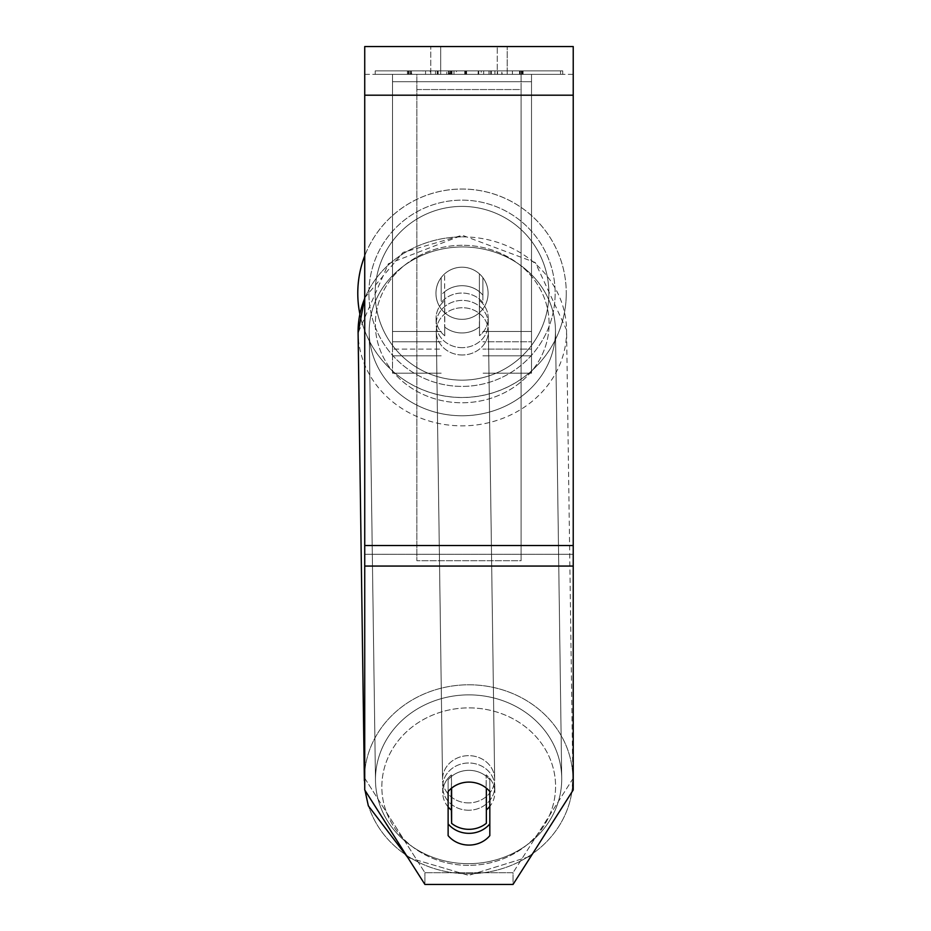 <?xml version="1.0" encoding="UTF-8"?>
<svg xmlns="http://www.w3.org/2000/svg" width="931" height="931" viewBox="0 0 931 931"><rect width="100%" height="100%" fill="white"/><g stroke="black" fill="none" stroke-linecap="round" stroke-linejoin="round"><path stroke-width="0.7" stroke-dasharray="4.66 3.49" d="M441.178 295.162L441.178 302.505A26.056 23.624 0 0 1 462.02 293.056A26.056 23.624 0 0 1 482.875 302.505L482.875 277.636A26.056 26.056 0 0 0 441.178 277.636L441.178 302.505A26.056 23.624 180 0 1 462.02 293.056A26.056 23.624 180 0 1 482.875 302.505L482.875 277.636A26.056 26.056 0 0 0 441.178 277.636L441.178 295.162A26.056 23.624 0 0 1 462.02 285.712A26.056 23.624 0 0 1 482.875 295.162L482.875 277.636A26.056 26.056 0 0 0 441.178 277.636L441.178 295.162A26.056 23.624 180 0 1 462.02 285.712A26.056 23.624 -0.8 0 1 479.395 291.682L479.523 300.504A26.056 23.624 -0.8 0 1 488.205 317.785A26.056 23.624 -0.8 0 1 479.523 335.707L479.395 326.897A26.056 23.624 -0.8 0 1 462.02 332.961A26.056 23.624 -0.8 0 1 444.646 326.99L444.774 335.8A26.056 23.624 -0.8 0 1 436.092 318.518A26.056 23.624 -0.8 0 1 444.774 300.585L444.646 291.775A26.056 23.624 -0.8 0 1 462.02 285.712A26.056 23.624 180 0 1 482.875 295.162L482.875 277.636A26.056 26.056 0 0 0 441.178 277.636L441.178 295.162M392.521 349.113L392.521 74.352L392.521 373.191L392.521 74.352L392.521 349.113L441.178 349.113L392.521 349.113M531.52 341.77L531.52 74.352L531.52 373.191L531.52 74.352L392.521 74.352L531.52 74.352L392.521 74.352L531.52 74.352L531.52 349.113L482.875 349.113L531.52 349.113L531.52 81.695L392.521 81.695L531.52 81.695L531.52 74.352L392.521 74.352L531.52 74.352L531.52 331.494L482.875 331.494L531.52 331.494L482.875 331.494L531.52 331.494L531.52 355.817L482.875 355.817L531.52 355.817L531.52 341.77L482.875 341.77L531.52 341.77M468.712 810.238A26.056 23.624 -0.8 0 1 442.644 786.986A26.056 23.624 -0.8 0 1 468.712 763.001A26.056 23.624 -0.8 0 1 494.768 786.253A26.056 23.624 -0.8 0 1 468.712 810.238A26.056 23.624 179.2 0 1 442.644 786.986A26.056 23.624 179.2 0 1 468.712 763.001A26.056 23.624 179.2 0 1 494.768 786.253A26.056 23.624 179.2 0 1 468.712 810.238M448.125 806.933A26.056 23.624 -0.8 0 1 442.725 792.851A26.056 23.624 -0.8 0 1 451.419 774.929L451.605 788.115M465.5 782.308A26.056 23.624 -0.8 0 1 468.98 782.087A26.056 23.624 -0.8 0 1 486.354 788.057L486.354 788.115M462.23 347.647A26.056 23.624 -0.8 0 1 436.174 324.384A26.056 23.624 -0.8 0 1 462.23 300.399A26.056 23.624 -0.8 0 1 488.286 323.662A26.056 23.624 -0.8 0 1 462.23 347.647A26.056 23.624 179.2 0 1 436.174 324.384A26.056 23.624 179.2 0 1 462.23 300.399A26.056 23.624 179.2 0 1 488.286 323.662A26.056 23.624 179.2 0 1 462.23 347.647M444.646 291.775L444.646 326.99A26.056 23.624 179.2 0 0 462.02 332.961A26.056 23.624 179.2 0 0 479.395 326.897L479.395 291.682A26.056 23.624 179.2 0 0 462.02 285.712A26.056 23.624 179.2 0 0 444.646 291.775L444.774 335.8L444.646 291.775M451.419 788.266L451.419 774.929A26.056 23.624 179.2 0 0 442.725 792.851L442.644 786.986L442.725 792.851A26.056 23.624 179.2 0 0 451.419 810.145L451.605 823.353A26.056 23.624 179.2 0 0 468.98 829.323A26.056 23.624 179.2 0 0 486.354 823.272L486.168 774.836A26.056 23.624 179.2 0 1 494.85 792.13A26.056 23.624 -0.8 0 0 486.168 774.836L486.168 810.051A26.056 23.624 -0.8 0 0 486.354 809.9M451.605 823.353L451.605 788.15A26.056 23.624 179.2 0 1 468.98 782.087A26.056 23.624 180 0 1 489.822 791.548L489.822 779.794A26.056 23.624 180 0 0 448.125 779.794L448.125 823.888A26.056 23.624 0 0 0 489.822 823.888L489.822 835.631A26.056 23.624 180 0 1 448.125 835.631L448.125 791.548A26.056 23.624 180 0 1 468.98 782.098A26.056 23.624 179.2 0 1 486.354 788.057L486.168 810.051A26.056 23.624 179.2 0 0 494.85 792.13L494.768 786.253L494.85 792.13A26.056 23.624 -0.8 0 1 489.822 806.386M479.523 300.504L479.523 335.707A26.056 23.624 179.2 0 0 488.205 317.785L488.286 323.662L488.205 317.785A26.056 23.624 179.2 0 0 479.523 300.504L479.523 335.707L479.523 300.504M462.335 354.99A26.056 23.624 -0.8 0 1 436.278 331.727A26.056 23.624 -0.8 0 1 462.335 307.742A26.056 23.624 -0.8 0 1 488.391 331.005A26.056 23.624 -0.8 0 1 462.335 354.99A26.056 23.624 179.2 0 1 436.278 331.727A26.056 23.624 179.2 0 1 462.335 307.742A26.056 23.624 179.2 0 1 488.391 331.005A26.056 23.624 179.2 0 1 462.335 354.99M468.607 802.894A26.056 23.624 -0.8 0 1 442.551 779.643A26.056 23.624 -0.8 0 1 468.607 755.658A26.056 23.624 -0.8 0 1 494.664 778.91A26.056 23.624 -0.8 0 1 468.607 802.894A26.056 23.624 179.2 0 1 442.551 779.643A26.056 23.624 179.2 0 1 468.607 755.658A26.056 23.624 179.2 0 1 494.664 778.91A26.056 23.624 179.2 0 1 468.607 802.894M468.607 694.875A93.123 84.407 -0.8 0 1 561.719 777.967A93.123 84.407 -0.8 0 1 468.607 863.677A93.123 84.407 -0.8 0 1 375.484 780.574A93.123 84.407 -0.8 0 1 468.607 694.875A93.123 84.407 179.2 0 1 561.719 777.967A93.123 84.407 179.2 0 1 468.607 863.677A93.123 84.407 179.2 0 1 375.484 780.574A93.123 84.407 179.2 0 1 468.607 694.875M462.335 246.959A93.123 84.407 -0.8 0 1 555.458 330.063A93.123 84.407 -0.8 0 1 462.335 415.773A93.123 84.407 -0.8 0 1 369.211 332.67A93.123 84.407 -0.8 0 1 462.335 246.959A93.123 84.407 179.2 0 1 555.458 330.063A93.123 84.407 179.2 0 1 462.335 415.773A93.123 84.407 179.2 0 1 369.211 332.67A93.123 84.407 179.2 0 1 462.335 246.959M562.743 70.872L375.216 70.872L562.743 70.872L562.743 74.352L375.216 74.352L562.743 74.352M375.216 70.872L375.216 74.352M440.689 74.352L440.689 46.55L430.75 46.55L507.197 46.55L440.689 46.55L440.689 74.352L430.75 74.352L430.75 46.55L430.75 74.352L507.197 74.352L440.689 74.352L497.27 74.352L440.689 74.352L440.689 46.55L440.689 74.352M489.822 823.888L489.822 779.794A26.056 23.624 0 0 0 468.98 770.344A26.056 23.624 0 0 0 448.125 779.794L448.125 823.888M456.458 74.352L520.324 74.352L456.458 74.352L456.458 70.872L408.325 70.872L408.325 74.352M501.832 74.352L410.315 74.352L521.5 74.352L501.832 74.352L501.832 70.872L502.158 74.352M573.228 74.352L364.731 74.352L364.731 46.55L364.731 95.195L364.731 46.55L573.228 46.55L573.228 74.352L364.731 74.352L364.731 789.965L364.731 545.508L364.731 778.223L424.92 872.696L364.731 778.223L364.731 789.965L424.92 884.45L424.92 872.696L424.92 884.45L513.039 884.45L513.039 872.696L424.92 872.696L513.039 872.696L513.039 884.45L573.228 789.965L573.228 554.317L573.228 778.223L513.039 872.696L573.228 778.223L573.228 74.352M497.27 74.352L507.197 74.352L497.27 74.352L497.27 46.55L497.27 74.352M512.411 74.352L425.537 74.352L560.567 74.352L512.411 74.352L512.411 70.872L512.411 74.352L512.411 70.872L425.537 70.872L425.537 74.352L425.537 70.872L425.537 74.352L425.537 70.872L512.411 70.872L512.411 74.352L512.411 70.872L560.567 70.872L560.567 74.352L560.567 70.872L425.537 70.872L512.411 70.872L512.411 74.352L512.411 70.872L560.567 70.872L512.411 70.872L512.411 74.352M450.022 74.352L522.85 74.352L411.293 74.352L450.022 74.352L450.022 70.872L490.846 70.872L490.846 74.352M497.585 74.352L407.394 74.352L497.585 74.352L497.585 70.872L407.394 70.872L430.238 70.872L430.238 74.352M573.228 566.06L573.228 95.195L573.228 566.06L364.731 566.06M573.228 778.223L573.228 789.965L573.228 778.223M448.125 779.794L448.125 791.548L448.125 779.794M448.951 74.352L523.082 74.352L411.258 74.352L448.951 74.352L448.951 70.872L522.314 70.872L522.314 74.352M522.582 74.352L522.582 70.872L411.258 70.872L423.081 70.872L423.081 74.352M423.081 70.872L448.951 70.872M490.846 70.872L411.653 70.872L411.653 74.352L411.293 70.872L450.022 70.872M523.082 70.872L523.082 74.352M522.85 70.872L522.85 74.352L522.85 70.872M489.101 70.872L489.101 74.352M489.008 70.872L489.008 74.352M483.666 70.872L483.666 74.352M478.243 74.352L446.74 74.352L478.243 74.352L478.243 70.872L478.057 74.352M478.057 70.872L446.74 70.872L446.74 74.352M502.158 70.872L521.942 70.872L521.942 74.352M521.942 70.872L522.186 74.352M522.186 70.872L410.536 70.872L410.536 74.352M410.536 70.872L410.315 74.352M410.315 70.872L521.255 70.872L521.255 74.352M521.255 70.872L521.5 74.352M521.5 70.872L501.832 70.872M446.74 70.872L478.243 70.872M451.686 74.352L466.71 74.352L451.686 74.352L451.686 70.872L437.209 70.872L437.314 74.352M437.314 70.872L466.71 70.872L466.71 74.352M466.71 70.872L451.686 70.872M522.617 70.872L522.617 74.352M408.325 70.872L456.458 70.872M519.51 70.872L519.51 74.352M519.789 70.872L519.789 74.352M478.709 70.872L478.709 74.352M491.335 70.872L491.335 74.352M520.092 70.872L520.092 74.352M520.324 70.872L520.324 74.352M409.128 70.872L409.128 74.352M408.895 70.872L408.895 74.352M454.002 70.872L454.002 74.352M408.604 70.872L408.604 74.352M430.238 70.872L448.358 70.872L448.358 74.352M448.358 70.872L494.931 70.872L481.234 70.872L481.234 74.352M481.234 70.872L497.585 70.872M451.419 74.352L464.906 74.352L451.419 74.352L451.419 70.872L438.012 70.872L464.906 70.872L451.419 70.872M438.012 74.352L438.012 70.872L438.012 74.352M464.906 70.872L464.906 74.352M438.164 70.872L438.164 74.352M357.772 293.277A104.249 104.249 0 0 1 462.02 189.028A104.249 104.249 0 0 1 566.269 293.277A104.249 104.249 0 0 0 364.731 255.85A104.249 104.249 0 0 1 566.269 293.277A104.249 104.249 0 0 0 462.02 189.028A104.249 104.249 0 0 0 357.772 293.277A104.249 104.249 0 0 0 462.02 397.525A104.249 104.249 0 0 0 566.269 293.277A104.249 104.249 0 0 1 359.855 313.956M488.088 293.277A26.056 26.056 0 0 1 462.02 319.333A26.056 26.056 0 0 1 444.646 273.842A26.056 26.056 0 0 1 479.395 273.842L479.395 312.7A26.056 26.056 0 0 1 435.964 293.277A26.056 26.056 0 0 1 462.02 267.209A26.056 26.056 0 0 1 479.395 312.7A26.056 26.056 0 0 1 435.964 293.277A26.056 26.056 0 0 1 462.02 267.209A26.056 26.056 0 0 1 488.088 293.277A26.056 26.056 0 0 1 462.02 319.333A26.056 26.056 0 0 1 444.646 273.842A26.056 26.056 0 0 1 488.088 293.277A26.056 26.056 0 0 1 479.395 312.7L479.395 273.842A26.056 26.056 0 0 1 462.02 319.333A26.056 26.056 0 0 1 435.964 293.277A26.056 26.056 0 0 1 462.02 267.209A26.056 26.056 0 0 1 488.088 293.277A26.056 26.056 0 0 1 462.02 319.333A26.056 26.056 0 0 1 435.964 293.277A26.056 26.056 0 0 1 462.02 267.209A26.056 26.056 0 0 1 488.088 293.277M444.646 312.7L444.646 273.842L444.646 312.7M479.395 273.842L479.395 312.7L479.395 273.842M368.897 293.277A93.123 93.123 0 0 1 462.02 200.142A93.123 93.123 0 0 1 555.155 293.277A93.123 93.123 0 0 1 462.02 386.4A93.123 93.123 0 0 1 368.897 293.277A93.123 93.123 0 0 1 462.02 200.142A93.123 93.123 0 0 1 555.155 293.277A93.123 93.123 0 0 1 462.02 386.4A93.123 93.123 0 0 1 368.897 293.277M444.774 335.8A26.056 23.624 179.2 0 1 436.092 318.518A26.056 23.624 179.2 0 1 444.774 300.585L444.774 335.8M451.605 788.15L451.419 810.145M416.855 545.508L416.855 74.352L521.104 74.352L416.855 74.352L416.855 560.706L416.855 89.551L521.104 89.551L521.104 74.352L521.104 545.508L416.855 545.508L416.855 89.551L521.104 89.551L521.104 74.352L521.104 560.706L416.855 560.706L521.104 560.706L521.104 89.551L521.104 560.706L521.104 545.508L416.855 545.508M441.178 331.494L392.521 331.494L441.178 331.494M441.178 341.77L392.521 341.77L441.178 341.77M364.731 298.432A104.249 94.485 -0.8 0 1 462.335 236.881A104.249 94.485 -0.8 0 1 566.572 329.911A104.249 94.485 -0.8 0 1 462.335 425.851A104.249 94.485 -0.8 0 1 358.098 332.821L364.37 780.737A104.249 94.485 -0.8 0 0 468.607 873.755A104.249 94.485 -0.8 0 0 572.844 777.816A104.249 94.485 -0.8 0 0 468.607 684.797A104.249 94.485 -0.8 0 0 364.37 780.737A104.249 94.485 179.2 0 0 468.607 873.755A104.249 94.485 179.2 0 0 572.844 777.816A104.249 94.485 179.2 0 0 468.607 684.797A104.249 94.485 179.2 0 0 364.731 771.601M468.712 865.353A86.874 78.728 -0.8 0 1 381.838 786.835A86.874 78.728 -0.8 0 1 468.712 707.886A86.874 78.728 -0.8 0 1 555.574 786.404A86.874 78.728 -0.8 0 1 468.712 865.353A86.874 78.728 179.2 0 1 381.838 786.835A86.874 78.728 179.2 0 1 468.712 707.886A86.874 78.728 179.2 0 1 555.574 786.404A86.874 78.728 179.2 0 1 468.712 865.353M462.23 245.284A86.874 78.728 179.2 0 0 375.356 324.244A86.874 78.728 179.2 0 0 462.23 402.762A86.874 78.728 179.2 0 0 549.104 323.802A86.874 78.728 179.2 0 0 462.23 245.284A86.874 78.728 -0.8 0 0 375.356 324.244A86.874 78.728 -0.8 0 0 462.23 402.762A86.874 78.728 -0.8 0 0 549.104 323.802A86.874 78.728 -0.8 0 0 462.23 245.284M573.228 554.317L364.731 554.317L573.228 554.317M573.228 545.508L364.731 545.508M573.228 95.195L364.731 95.195M449.266 70.872L449.266 74.352M411.258 70.872L411.293 74.352L411.258 70.872M437.209 70.872L437.209 74.352L437.209 70.872M466.594 70.872L466.594 74.352M452 70.872L452 74.352M450.336 70.872L450.336 74.352M490.73 70.872L490.73 74.352M523.047 70.872L523.047 74.352L523.059 70.872M465.977 70.872L465.977 74.352M465.663 70.872L465.663 74.352M407.394 70.872L407.394 74.352L407.394 70.872M435.51 70.872L435.51 74.352L435.51 70.872M465.104 70.872L465.104 74.352M465.43 70.872L465.43 74.352M494.931 70.872L494.931 74.352L494.931 70.872M451.093 70.872L451.093 74.352M464.755 70.872L464.755 74.352M548.894 293.277A86.874 86.874 0 0 1 462.02 380.151A86.874 86.874 0 0 1 375.146 293.277A86.874 86.874 0 0 0 462.02 380.151A86.874 86.874 0 0 0 548.894 293.277A86.874 86.874 0 0 0 462.02 206.403A86.874 86.874 0 0 0 375.146 293.277A86.874 86.874 0 0 1 462.02 206.403A86.874 86.874 0 0 1 548.894 293.277M462.335 236.881A104.249 94.485 179.2 0 1 566.572 329.911A104.249 94.485 179.2 0 1 462.335 425.851A104.249 94.485 179.2 0 1 358.098 332.821A104.249 94.485 179.2 0 1 462.335 236.881M441.178 373.191L392.521 373.191L441.178 373.191M441.178 355.817L392.521 355.817L441.178 355.817M531.52 373.191L482.875 373.191L531.52 373.191M364.731 787.568L365.033 790.454L364.731 787.568M407.697 857.416L468.654 875.384L531.112 856.078L468.654 875.384L407.697 857.416M364.731 297.792L403.111 252.382L462.288 235.252L535.278 262.53L566.572 329.911L572.844 777.816L571.89 792.048L572.844 777.816L566.572 329.911L535.29 262.53L462.288 235.252L388.402 263.741L358.098 332.821M436.092 318.518L436.174 324.384L436.092 318.518M436.278 331.727L442.551 779.643L436.278 331.727M555.458 330.063L561.719 777.967L555.458 330.063M369.211 332.67L375.484 780.574L369.211 332.67M488.391 331.005L494.664 778.91L488.391 331.005M507.197 74.352L507.197 46.55L507.197 74.352"/><path stroke-width="1.4" d="M486.354 788.115L486.354 823.272A26.056 23.624 -0.8 0 1 468.98 829.323A26.056 23.624 -0.8 0 1 451.605 823.353L451.605 788.115M448.125 806.933A26.056 23.624 -0.8 0 0 451.419 810.145L451.605 823.353M451.605 788.15A26.056 23.624 -0.8 0 1 465.5 782.308M489.822 806.386A26.056 23.624 -0.8 0 1 486.354 809.9M451.419 810.145L451.419 788.266M489.822 835.631A26.056 23.624 0 0 1 468.98 845.08A26.056 23.624 0 0 1 448.125 835.631L448.125 791.548A26.056 23.624 0 0 1 489.822 791.548L489.822 835.631M448.125 823.888A26.056 23.624 180 0 0 468.98 833.338A26.056 23.624 180 0 0 489.822 823.888M573.228 566.06L573.228 46.55L364.731 46.55L364.731 789.965L424.92 884.45L513.039 884.45L573.228 789.965L573.228 566.06L364.731 566.06M359.855 313.956A104.249 104.249 0 0 1 364.731 255.85A104.249 104.249 0 0 0 357.772 293.277M364.731 771.601A104.249 94.485 179.2 0 0 364.37 780.737L358.098 332.821A104.249 94.485 -0.8 0 1 364.731 298.432M573.228 95.195L364.731 95.195M573.228 545.508L364.731 545.508M368.292 805.641L365.033 790.454L407.697 857.416L368.362 805.862M358.098 332.821L364.731 297.792M531.112 856.078L571.89 792.048L531.112 856.078"/></g></svg>
